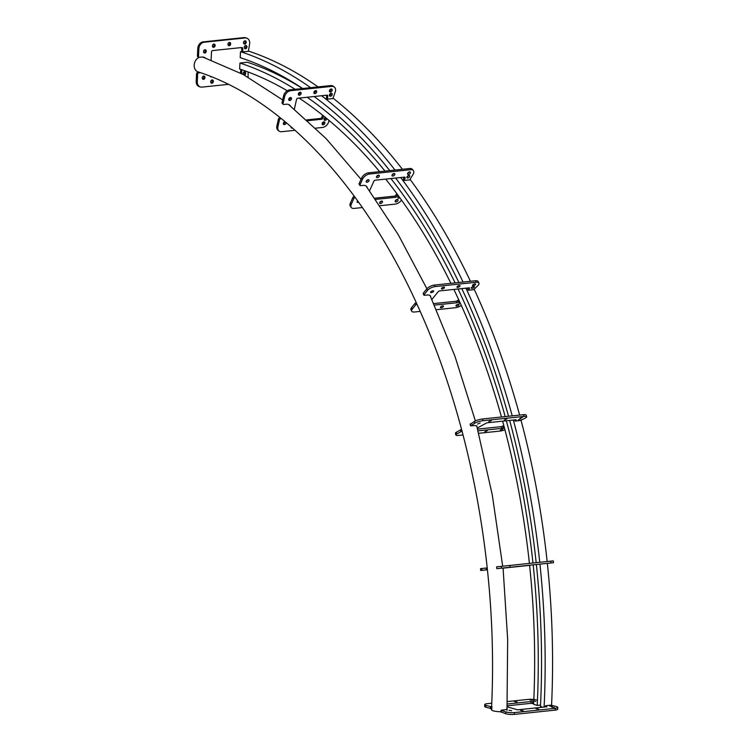 <?xml version="1.0" encoding="UTF-8"?>
<svg xmlns="http://www.w3.org/2000/svg" width="752" height="752" viewBox="0 0 752 752"><rect width="100%" height="100%" fill="white"/><g stroke="black" fill="none" stroke-linecap="round" stroke-linejoin="round"><path stroke-width="1.13" d="M199.205 57.302A7.774 6.091 -71.8 0 0 194.204 64.832A7.774 6.091 -71.8 0 0 198.02 71.863C283.109 99.132 366.177 188.075 420.622 312.362C472.425 428.696 498.397 574.265 491.451 709.709A7.774 1.607 2.8 0 0 500.964 711.74M202.683 57.03A7.774 6.091 -71.8 0 1 202.88 57.086L243.375 74.589L282.686 99.931M529.596 565.222A542.173 317.645 -96 0 1 533.61 704.229L537.219 705.414A548.293 321.236 -96 0 0 533.168 564.855M532.971 562.985A548.293 321.236 -96 0 0 506.331 420.772M505.184 416.599A548.293 321.236 -96 0 0 458.043 288.994M455.12 282.893A548.293 321.236 -96 0 0 390.937 178.553M385.005 171.099A548.293 321.236 -96 0 0 307.145 97.243M295.141 89.3A548.293 321.236 -96 0 0 239.944 63.027L247.352 62.256A548.293 321.236 -96 0 1 302.539 88.529M537.219 705.414L540.538 705.066M529.399 563.361A542.173 317.645 -96 0 0 502.618 421.158M501.471 416.993A542.173 317.645 -96 0 0 453.87 289.426M450.909 283.335A542.173 317.645 -96 0 0 385.691 179.108M379.638 171.663A542.173 317.645 -96 0 0 299.061 98.089M287.264 90.757A542.173 317.645 -96 0 0 239.653 69.015L239.944 63.027M544.11 707.059A559.93 328.051 -96 0 0 539.945 564.141M539.748 562.28A559.93 328.051 -96 0 0 513.353 420.039M512.225 415.865A559.93 328.051 -96 0 0 465.93 288.166M463.063 282.066A559.93 328.051 -96 0 0 400.722 177.528M395.016 170.055A559.93 328.051 -96 0 0 321.593 95.739M315.586 91.218A559.93 328.051 -96 0 0 315.022 90.804M310.661 87.674A559.93 328.051 -96 0 0 240.508 51.653L241.834 51.521L241.627 48.109A1.222 0.959 108.2 0 0 241.458 47.564M551.564 705.31A559.93 328.051 -96 0 0 547.353 563.389M547.146 561.5A559.93 328.051 -96 0 0 521.023 420.246M519.632 415.095A559.93 328.051 -96 0 0 474.202 289.266M470.47 281.295A559.93 328.051 -96 0 0 410.084 179.39M402.423 169.275A559.93 328.051 -96 0 0 333.07 98.145M318.068 86.903A559.93 328.051 -96 0 0 248.414 51.051M542.681 707.209L540.472 706.485A553.801 324.46 -96 0 0 536.383 564.517M536.176 562.646A553.801 324.46 -96 0 0 509.659 420.424M508.521 416.251A553.801 324.46 -96 0 0 461.784 288.599M458.889 282.498A553.801 324.46 -96 0 0 395.599 178.064M389.78 170.601A553.801 324.46 -96 0 0 314.129 96.519M302.661 88.51A553.801 324.46 -96 0 0 240.208 57.641L240.508 51.653M245.688 45.487A1.683 1.316 -71.8 0 1 245.528 48.777A1.683 1.316 -71.8 0 1 245.688 45.487M245.537 45.505A1.683 1.316 -71.8 0 1 244.588 48.391M243.131 74.457A1.683 1.316 -71.8 0 1 244.842 71.863A1.683 1.316 -71.8 0 1 244.306 75.097M244.25 71.835A1.683 1.316 -71.8 0 1 243.498 74.655M244.936 40.796A1.683 1.316 -71.8 0 1 244.776 44.086A1.683 1.316 -71.8 0 1 244.936 40.796M244.785 40.824A1.683 1.316 -71.8 0 1 243.836 43.71M229.388 42.422A1.683 1.316 -71.8 0 1 229.228 45.712A1.683 1.316 -71.8 0 1 229.388 42.422M229.238 42.45A1.683 1.316 -71.8 0 1 228.288 45.336M213.841 44.048A1.683 1.316 -71.8 0 1 213.681 47.338A1.683 1.316 -71.8 0 1 213.841 44.048M213.7 44.077A1.683 1.316 -71.8 0 1 212.75 46.962M212.092 79.956A1.683 1.316 -71.8 0 1 211.932 83.246A1.683 1.316 -71.8 0 1 212.092 79.956M211.942 79.975A1.683 1.316 -71.8 0 1 210.992 82.861M204.976 49.735A1.683 1.316 -71.8 0 1 204.817 53.035A1.683 1.316 -71.8 0 1 204.976 49.735M204.826 49.764A1.683 1.316 -71.8 0 1 203.877 52.649M203.689 76.065A1.683 1.316 -71.8 0 1 203.529 79.364A1.683 1.316 -71.8 0 1 203.689 76.065M203.538 76.093A1.683 1.316 -71.8 0 1 202.589 78.979M228.373 84.356L201.921 87.119A6.119 4.794 -71.8 0 1 200.295 86.95L199.214 86.593A6.119 4.794 -71.8 0 1 196.197 81.291L196.554 73.818A1.222 0.959 -71.8 0 1 197.607 72.512L199.412 72.324M204.159 57.519A7.962 6.242 108.2 0 0 203.472 57.124M198.368 56.955A1.222 0.959 -71.8 0 1 197.438 55.864L197.804 48.382A6.119 4.794 -71.8 0 1 203.031 41.886L243.986 37.6A6.119 4.794 -71.8 0 1 245.613 37.769L246.694 38.126A6.119 4.794 -71.8 0 1 249.72 43.428L248.348 51.305L242.924 51.879L242.708 48.466A1.222 0.959 108.2 0 0 241.787 47.526L212.543 50.581A1.222 0.959 108.2 0 0 211.5 51.888L211.105 59.963M240.226 72.925A1.222 0.959 108.2 0 0 240.443 72.361L240.903 69.428M241.204 73.442A1.222 0.959 108.2 0 0 241.524 72.718L241.984 69.795M210.41 76.356A1.222 0.959 108.2 0 0 211.256 76.911L211.697 76.873M205.277 57.895A7.962 6.242 108.2 0 0 204.027 57.274A7.962 6.242 108.2 0 0 201.912 57.058L199.449 57.312A1.222 0.959 -71.8 0 1 198.519 56.221L198.885 48.739A6.119 4.794 -71.8 0 1 204.112 42.244L245.077 37.957A6.119 4.794 -71.8 0 1 246.694 38.126M200.295 86.95A6.119 4.794 -71.8 0 1 197.278 81.648L197.644 74.166A1.222 0.959 -71.8 0 1 198.688 72.869L200.464 72.681M248.075 71.976L248.104 76.337A6.119 4.794 -71.8 0 1 248.019 77.146M241.834 51.521L242.924 51.879M549.684 706.053L552.363 706.457L549.684 706.053M529.916 699.962L532.595 700.375L529.916 699.962M551.592 707.106L554.262 707.51L551.592 707.106M514.368 701.588L517.047 702.001L514.368 701.588M536.044 708.732L538.723 709.136L536.044 708.732M520.497 710.358L523.176 710.762L520.497 710.358M508.972 710.302L511.651 710.715L508.972 710.302M507.158 706.814L517.62 709.832L546.854 706.777L545.501 705.743L550.934 705.169L556.612 706.617A6.119 1.26 -177.2 0 1 557.796 707.435L557.711 709.23A6.119 1.26 -177.2 0 1 555.202 710.114L514.246 714.4A6.119 1.26 -177.2 0 1 505.701 713.723L501.199 711.937M492.052 708.807L485.83 707.181A6.119 1.26 -177.2 0 1 484.645 706.372L484.739 704.577A6.119 1.26 -177.2 0 1 487.24 703.684L491.742 703.214M533.629 703.74L530.874 703.336L507.205 705.808M533.713 701.945L530.959 701.541L507.28 704.013M507.374 701.578L528.205 699.398A6.119 1.26 -177.2 0 1 536.749 700.074M492.146 707.012L485.914 705.385A6.119 1.26 -177.2 0 1 484.739 704.577M557.796 707.435A6.119 1.26 -177.2 0 1 555.296 708.318L514.33 712.605A6.119 1.26 -177.2 0 1 505.786 711.928L501.029 710.283L504 709.841A7.962 1.645 2.8 0 0 507.252 708.685M535.781 701.466L533.798 700.817M545.444 706.927L545.501 705.743M331.162 93.267A1.683 1.184 -51.7 0 1 331.876 93.445A1.683 1.184 -51.7 0 1 332.027 95.081A1.683 1.184 -51.7 0 1 330.495 96.275A1.683 1.184 -51.7 0 1 329.78 96.087A1.683 1.184 -51.7 0 1 329.63 94.461A1.683 1.184 -51.7 0 1 331.162 93.267M331.19 93.257A1.683 1.184 -51.7 0 1 329.47 95.466A1.683 1.184 -51.7 0 1 329.442 95.466M326.847 118.6A1.683 1.184 -51.7 0 1 325.137 120.348A1.683 1.184 -51.7 0 1 324.432 120.17A1.683 1.184 -51.7 0 1 324.187 118.741A1.683 1.184 -51.7 0 1 325.428 117.434M325.832 117.763A1.683 1.184 -51.7 0 1 324.112 119.54A1.683 1.184 -51.7 0 1 324.084 119.54M331.153 88.99A1.683 1.184 -51.7 0 1 331.858 89.178A1.683 1.184 -51.7 0 1 332.008 90.804A1.683 1.184 -51.7 0 1 330.485 91.998A1.683 1.184 -51.7 0 1 329.771 91.819A1.683 1.184 -51.7 0 1 329.62 90.184A1.683 1.184 -51.7 0 1 331.153 88.99A1.683 1.184 -51.7 0 1 329.461 91.189A1.683 1.184 -51.7 0 1 329.432 91.189M323.849 121.824A1.683 1.184 -51.7 0 1 324.554 122.003A1.683 1.184 -51.7 0 1 324.704 123.638A1.683 1.184 -51.7 0 1 323.172 124.832A1.683 1.184 -51.7 0 1 322.467 124.644A1.683 1.184 -51.7 0 1 322.317 123.018A1.683 1.184 -51.7 0 1 323.849 121.824M323.868 121.824A1.683 1.184 -51.7 0 1 322.147 124.024A1.683 1.184 -51.7 0 1 322.129 124.024M315.605 90.616A1.683 1.184 -51.7 0 1 316.31 90.795A1.683 1.184 -51.7 0 1 316.47 92.43A1.683 1.184 -51.7 0 1 314.938 93.624A1.683 1.184 -51.7 0 1 314.223 93.445A1.683 1.184 -51.7 0 1 314.073 91.81A1.683 1.184 -51.7 0 1 315.605 90.616M315.633 90.616A1.683 1.184 -51.7 0 1 313.913 92.816A1.683 1.184 -51.7 0 1 313.885 92.816M300.057 92.242A1.683 1.184 -51.7 0 1 300.772 92.421A1.683 1.184 -51.7 0 1 300.922 94.056A1.683 1.184 -51.7 0 1 299.39 95.25A1.683 1.184 -51.7 0 1 298.685 95.062A1.683 1.184 -51.7 0 1 298.525 93.436A1.683 1.184 -51.7 0 1 300.057 92.242M300.086 92.242A1.683 1.184 -51.7 0 1 298.365 94.442A1.683 1.184 -51.7 0 1 298.347 94.442M292.481 127.981A1.683 1.184 -51.7 0 1 292.086 128.084A1.683 1.184 -51.7 0 1 291.372 127.896A1.683 1.184 -51.7 0 1 291.062 126.74M291.522 127.144A1.683 1.184 -51.7 0 1 291.062 127.276A1.683 1.184 -51.7 0 1 291.033 127.276M290.451 97.525A1.683 1.184 -51.7 0 1 291.156 97.704A1.683 1.184 -51.7 0 1 291.315 99.339A1.683 1.184 -51.7 0 1 289.783 100.533A1.683 1.184 -51.7 0 1 289.069 100.345A1.683 1.184 -51.7 0 1 288.918 98.719A1.683 1.184 -51.7 0 1 290.451 97.525A1.683 1.184 -51.7 0 1 288.759 99.725A1.683 1.184 -51.7 0 1 288.73 99.725M286.155 122.557A1.683 1.184 -51.7 0 1 284.425 124.606A1.683 1.184 -51.7 0 1 283.711 124.428A1.683 1.184 -51.7 0 1 283.542 122.839A1.683 1.184 -51.7 0 1 285.017 121.608M285.13 121.702A1.683 1.184 -51.7 0 1 283.401 123.798A1.683 1.184 -51.7 0 1 283.372 123.798M295.104 130.303L281.633 131.713A6.119 4.305 -51.7 0 1 279.058 131.045L278.033 130.237A6.119 4.305 -51.7 0 1 276.896 125.951L278.419 119.107A1.222 0.865 -51.7 0 1 279.65 117.914L280.383 117.838M282.818 103.682A1.222 0.865 -51.7 0 1 282.066 102.695L283.589 95.852A6.119 4.305 -51.7 0 1 289.746 89.864L330.701 85.578A6.119 4.305 -51.7 0 1 333.286 86.254L334.311 87.063A6.119 4.305 -51.7 0 1 335.448 91.349L332.873 98.559L327.449 99.132L327.769 96.021A1.222 0.865 128.3 0 0 327.007 95.166L297.764 98.23A1.222 0.865 128.3 0 0 296.532 99.424L294.37 109.162M327.449 99.132L326.424 98.324L326.744 95.203A1.222 0.865 128.3 0 0 326.744 95.194M306.769 119.888L320.625 118.44A1.222 0.865 128.3 0 0 321.809 117.387L322.57 115.131M307.681 120.705L321.649 119.248A1.222 0.865 128.3 0 0 322.834 118.196L323.595 115.949M290.498 106.013A7.962 5.602 128.3 0 0 289.661 105.101A7.962 5.602 128.3 0 0 286.305 104.237L283.833 104.49A1.222 0.865 -51.7 0 1 283.09 103.503L284.613 96.66A6.119 4.305 -51.7 0 1 290.77 90.672L331.726 86.386A6.119 4.305 -51.7 0 1 334.311 87.063M279.058 131.045A6.119 4.305 -51.7 0 1 277.92 126.759L279.443 119.916A1.222 0.865 -51.7 0 1 280.675 118.722L281.389 118.647M328.991 120.376L328.746 121.439A6.119 4.305 -51.7 0 1 322.599 127.436L315.643 128.16M408.9 175.479A1.683 0.968 -36.6 0 1 409.68 175.733A1.683 0.968 -36.6 0 1 409.37 177.077A1.683 0.968 -36.6 0 1 407.763 177.998A1.683 0.968 -36.6 0 1 406.973 177.735A1.683 0.968 -36.6 0 1 407.283 176.391A1.683 0.968 -36.6 0 1 408.9 175.479M408.74 175.498A1.683 0.968 -36.6 0 1 407.029 176.767M399.81 197.72A1.683 0.968 -36.6 0 1 398.701 198.18A1.683 0.968 -36.6 0 1 397.911 197.926A1.683 0.968 -36.6 0 1 398.673 196.15M398.936 196.507A1.683 0.968 -36.6 0 1 397.968 196.949M409.558 171.907A1.683 0.968 -36.6 0 1 410.338 172.17A1.683 0.968 -36.6 0 1 410.037 173.515A1.683 0.968 -36.6 0 1 408.421 174.436A1.683 0.968 -36.6 0 1 407.64 174.173A1.683 0.968 -36.6 0 1 407.951 172.828A1.683 0.968 -36.6 0 1 409.558 171.907M409.398 171.935A1.683 0.968 -36.6 0 1 407.687 173.204M397.197 199.43A1.683 0.968 -36.6 0 1 397.987 199.694A1.683 0.968 -36.6 0 1 397.676 201.038A1.683 0.968 -36.6 0 1 396.069 201.959A1.683 0.968 -36.6 0 1 395.279 201.696A1.683 0.968 -36.6 0 1 395.59 200.352A1.683 0.968 -36.6 0 1 397.197 199.43M397.037 199.459A1.683 0.968 -36.6 0 1 395.326 200.728M394.01 173.533A1.683 0.968 -36.6 0 1 394.8 173.797A1.683 0.968 -36.6 0 1 394.49 175.141A1.683 0.968 -36.6 0 1 392.882 176.053A1.683 0.968 -36.6 0 1 392.093 175.799A1.683 0.968 -36.6 0 1 392.403 174.455A1.683 0.968 -36.6 0 1 394.01 173.533M393.851 173.562A1.683 0.968 -36.6 0 1 392.14 174.821M381.649 201.057A1.683 0.968 -36.6 0 1 382.439 201.32A1.683 0.968 -36.6 0 1 382.129 202.664A1.683 0.968 -36.6 0 1 380.521 203.585A1.683 0.968 -36.6 0 1 379.732 203.322A1.683 0.968 -36.6 0 1 380.042 201.978A1.683 0.968 -36.6 0 1 381.649 201.057M381.499 201.085A1.683 0.968 -36.6 0 1 379.788 202.354M378.463 175.16A1.683 0.968 -36.6 0 1 379.252 175.413A1.683 0.968 -36.6 0 1 378.942 176.767A1.683 0.968 -36.6 0 1 377.335 177.679A1.683 0.968 -36.6 0 1 376.545 177.425A1.683 0.968 -36.6 0 1 376.855 176.081A1.683 0.968 -36.6 0 1 378.463 175.16M378.303 175.188A1.683 0.968 -36.6 0 1 376.602 176.447M368.179 179.728A1.683 0.968 -36.6 0 1 368.969 179.991A1.683 0.968 -36.6 0 1 368.659 181.335A1.683 0.968 -36.6 0 1 367.051 182.257A1.683 0.968 -36.6 0 1 366.262 181.993A1.683 0.968 -36.6 0 1 366.572 180.649A1.683 0.968 -36.6 0 1 368.179 179.728M368.019 179.756A1.683 0.968 -36.6 0 1 366.318 181.025M358.648 202.241A1.683 0.968 -36.6 0 1 357.99 202.438A1.683 0.968 -36.6 0 1 357.2 202.185A1.683 0.968 -36.6 0 1 357.585 200.756M357.783 201.028A1.683 0.968 -36.6 0 1 357.247 201.207M362.389 207.552L354.126 208.417A6.119 3.525 -36.6 0 1 351.269 207.477L350.376 206.274A6.119 3.525 -36.6 0 1 350.357 203.143L352.932 197.409A1.222 0.705 -36.6 0 1 354.333 196.385L354.399 196.375M367.202 187.539A7.962 4.578 143.4 0 0 366.769 186.628A7.962 4.578 143.4 0 0 363.047 185.406L360.584 185.659A1.222 0.705 -36.6 0 1 360.011 185.471L359.118 184.268A1.222 0.705 -36.6 0 1 359.108 183.638L361.684 177.904A6.119 3.525 -36.6 0 1 368.677 172.81L409.643 168.523A6.119 3.525 -36.6 0 1 412.5 169.463L413.393 170.666A6.119 3.525 -36.6 0 1 413.412 173.797L409.746 179.869L404.313 180.433L405.121 177.829A1.222 0.705 143.4 0 0 405.074 177.322A1.222 0.705 143.4 0 0 404.501 177.134L375.267 180.198A1.222 0.705 143.4 0 0 373.866 181.213L369.57 190.782M404.313 180.433L403.42 179.23L404.059 177.181M374.816 198.18L394.546 196.112A1.222 0.705 143.4 0 0 395.881 195.219L396.821 193.621M375.652 199.393L395.439 197.325A1.222 0.705 143.4 0 0 396.774 196.422L397.705 194.824M360.011 185.471A1.222 0.705 -36.6 0 1 360.001 184.851L362.577 179.117A6.119 3.525 -36.6 0 1 369.57 174.013L410.536 169.726A6.119 3.525 -36.6 0 1 413.393 170.666M351.269 207.477A6.119 3.525 -36.6 0 1 351.25 204.347L353.825 198.613A1.222 0.705 -36.6 0 1 355.226 197.588L355.282 197.588M401.502 200.07A6.119 3.525 -36.6 0 1 395.091 204.13L379.976 205.719M473.591 286.512A1.683 0.686 -24.8 0 1 474.352 286.738A1.683 0.686 -24.8 0 1 473.732 287.715A1.683 0.686 -24.8 0 1 472.068 288.383A1.683 0.686 -24.8 0 1 471.297 288.157A1.683 0.686 -24.8 0 1 471.918 287.179A1.683 0.686 -24.8 0 1 473.591 286.512M460.318 303.216A1.683 0.686 -24.8 0 1 459.923 303.291A1.683 0.686 -24.8 0 1 459.152 303.065A1.683 0.686 -24.8 0 1 459.801 302.078M474.813 283.908A1.683 0.686 -24.8 0 1 475.574 284.134A1.683 0.686 -24.8 0 1 474.954 285.102A1.683 0.686 -24.8 0 1 473.29 285.769A1.683 0.686 -24.8 0 1 472.519 285.544A1.683 0.686 -24.8 0 1 473.14 284.576A1.683 0.686 -24.8 0 1 474.813 283.908M458.241 304.25A1.683 0.686 -24.8 0 1 459.011 304.466A1.683 0.686 -24.8 0 1 458.391 305.444A1.683 0.686 -24.8 0 1 456.727 306.111A1.683 0.686 -24.8 0 1 455.956 305.885A1.683 0.686 -24.8 0 1 456.577 304.908A1.683 0.686 -24.8 0 1 458.241 304.25M459.265 285.534A1.683 0.686 -24.8 0 1 460.036 285.76A1.683 0.686 -24.8 0 1 459.416 286.728A1.683 0.686 -24.8 0 1 457.742 287.396A1.683 0.686 -24.8 0 1 456.981 287.17A1.683 0.686 -24.8 0 1 457.601 286.192A1.683 0.686 -24.8 0 1 459.265 285.534M442.693 305.867A1.683 0.686 -24.8 0 1 443.464 306.092A1.683 0.686 -24.8 0 1 442.843 307.07A1.683 0.686 -24.8 0 1 441.18 307.737A1.683 0.686 -24.8 0 1 440.409 307.512A1.683 0.686 -24.8 0 1 441.029 306.534A1.683 0.686 -24.8 0 1 442.693 305.867M443.718 287.151A1.683 0.686 -24.8 0 1 444.488 287.377A1.683 0.686 -24.8 0 1 443.868 288.354A1.683 0.686 -24.8 0 1 442.204 289.022A1.683 0.686 -24.8 0 1 441.433 288.796A1.683 0.686 -24.8 0 1 442.054 287.819A1.683 0.686 -24.8 0 1 443.718 287.151M432.87 290.77A1.683 0.686 -24.8 0 1 433.641 290.996A1.683 0.686 -24.8 0 1 433.02 291.964A1.683 0.686 -24.8 0 1 431.357 292.631A1.683 0.686 -24.8 0 1 430.586 292.406A1.683 0.686 -24.8 0 1 431.206 291.438A1.683 0.686 -24.8 0 1 432.87 290.77M420.189 311.403L414.455 312.005A6.119 2.5 -24.8 0 1 411.654 311.187L410.949 309.664A6.119 2.5 -24.8 0 1 411.57 307.606L415.029 303.366A1.222 0.498 -24.8 0 1 416.241 302.652M430.67 296.814A7.962 3.252 155.2 0 0 430.548 296.1A7.962 3.252 155.2 0 0 426.92 295.038L424.448 295.292A1.222 0.498 -24.8 0 1 423.893 295.132L423.188 293.609A1.222 0.498 -24.8 0 1 423.31 293.195L426.76 288.965A6.119 2.5 -24.8 0 1 434.459 285.055L475.414 280.769A6.119 2.5 -24.8 0 1 478.216 281.596L478.921 283.109A6.119 2.5 -24.8 0 1 478.291 285.168L473.722 289.68L468.289 290.244L469.502 288.336A1.222 0.498 155.2 0 0 469.558 288.007A1.222 0.498 155.2 0 0 469.004 287.847L439.76 290.902A1.222 0.498 155.2 0 0 438.228 291.682L431.883 299.465M468.289 290.244L467.584 288.721L468.082 287.941M433.735 303.582L456.154 301.242A1.222 0.498 155.2 0 0 457.611 300.546L458.626 299.522M434.412 305.105L456.849 302.765A1.222 0.498 155.2 0 0 458.316 302.069L459.331 301.044M423.893 295.132A1.222 0.498 -24.8 0 1 424.015 294.718L427.465 290.479A6.119 2.5 -24.8 0 1 435.164 286.578L476.119 282.291A6.119 2.5 -24.8 0 1 478.921 283.109M411.654 311.187A6.119 2.5 -24.8 0 1 412.275 309.128L415.734 304.889A1.222 0.498 -24.8 0 1 416.937 304.175M461.314 305.415A6.119 2.5 -24.8 0 1 455.411 307.718L436.433 309.702M520.826 418.817L518.307 419.785L520.826 418.817M522.461 417.351L519.933 418.319L522.461 417.351M502.815 429.119L500.287 430.097L502.815 429.119M506.914 418.967L504.395 419.945L506.914 418.967M487.268 430.746L484.739 431.714L487.268 430.746M491.376 420.594L488.847 421.571L491.376 420.594M480.114 423.066L477.586 424.043L480.114 423.066M463.025 434.938L458.494 435.408A6.119 1.307 -15 0 1 455.862 435.041L455.392 433.302A6.119 1.307 -15 0 1 456.37 432.231L461.559 429.383M470.367 424.194L474.38 421.44A6.119 1.307 -15 0 1 482.596 418.967L523.552 414.681A6.119 1.307 -15 0 1 526.193 415.057L526.654 416.787A6.119 1.307 -15 0 1 525.676 417.858L520.431 420.518L515.007 421.082L516.107 419.748L486.864 422.812L477.304 428.048M477.586 429.119L501.227 426.647L503.84 425.66M504.601 428.527L503.896 428.424L504.46 427.973M478.037 430.858L501.697 428.386L504.301 427.39M476.9 426.544A7.962 1.701 165 0 0 476.984 426.14A7.962 1.701 165 0 0 473.553 425.66L470.564 425.839L474.85 423.179A6.119 1.307 -15 0 1 483.057 420.697L524.022 416.411A6.119 1.307 -15 0 1 526.654 416.787M455.862 435.041A6.119 1.307 -15 0 1 456.84 433.96L462.019 431.112M504.949 429.853A6.119 1.307 -15 0 1 499.46 431.131L478.667 433.302M514.688 419.898L515.007 421.082M547.4 563.351L544.749 563.643L547.4 563.351M549.27 563.135L546.61 563.427L549.27 563.135M527.876 565.542L525.225 565.824L527.876 565.542M533.723 564.761L531.072 565.053L533.723 564.761M512.338 567.158L509.677 567.45L512.338 567.158M518.175 566.388L515.524 566.679L518.175 566.388M506.688 567.61L504.037 567.901L506.688 567.61M487.428 569.79L480.744 570.486L480.547 568.653L487.23 567.901M506.989 710.471L507.675 639.604L503.069 568.033L496.818 568.672L496.621 566.848L553.293 560.87L553.481 562.693L502.891 568.089M529.615 565.354L502.9 568.174M502.891 568.136L529.615 565.335M497.044 568.644L553.481 562.693M480.744 570.486L487.418 569.725M196.197 81.291L197.278 81.648M196.554 73.818L197.644 74.166M197.607 72.512L198.688 72.869M197.438 55.864L198.519 56.221M197.804 48.382L198.885 48.739M203.031 41.886L204.112 42.244M243.986 37.6L245.077 37.957M241.627 48.109L242.708 48.466M210.654 76.713L211.256 76.911M240.443 72.361L241.524 72.718M555.202 710.114L555.296 708.318M514.246 714.4L514.33 712.605M505.701 713.723L505.786 711.928M501.18 712.238L501.274 710.443M490.342 708.666L490.436 706.871M485.83 707.181L485.914 705.385M532.482 703.44L532.566 701.644M530.874 703.336L530.959 701.541M276.896 125.951L277.92 126.759M278.419 119.107L279.443 119.916M279.65 117.914L280.675 118.722M282.066 102.695L283.09 103.503M283.589 95.852L284.613 96.66M289.746 89.864L290.77 90.672M330.701 85.578L331.726 86.386M326.744 95.203L327.769 96.021M320.625 118.44L321.649 119.248M321.809 117.387L322.834 118.196M350.357 203.143L351.25 204.347M352.932 197.409L353.825 198.613M354.333 196.385L355.226 197.588M359.108 183.638L360.001 184.851M361.684 177.904L362.577 179.117M368.677 172.81L369.57 174.013M409.643 168.523L410.536 169.726M404.604 177.134L405.121 177.829M394.546 196.112L395.439 197.325M395.881 195.219L396.774 196.422M411.57 307.606L412.275 309.128M415.029 303.366L415.734 304.889M423.31 293.195L424.015 294.718M426.76 288.965L427.465 290.479M434.459 285.055L435.164 286.578M475.414 280.769L476.119 282.291M469.276 287.847L469.502 288.336M456.154 301.242L456.849 302.765M457.611 300.546L458.316 302.069M456.37 432.231L456.84 433.96M460.468 429.777L460.929 431.507M470.291 423.893L470.752 425.623M474.38 421.44L474.85 423.179M482.596 418.967L483.057 420.697M523.552 414.681L524.022 416.411M501.227 426.647L501.697 428.386M502.778 426.205L503.238 427.944M481.703 568.521L481.891 570.345M486.159 568.023L486.347 569.847M501.302 566.322L501.499 568.145M509.809 565.41L510.006 567.234M550.765 561.124L550.962 562.947M502.684 566.171L492.316 495.098L476.712 425.839M475.386 420.923L454.951 356.288L430.088 295.545M426.92 288.768L398.193 234.577L366.036 185.951M361.045 179.324L325.983 138.471L288.608 104.509M198.039 56.926L199.12 57.274M500.945 712.078L501.029 710.283M282.301 103.55L283.325 104.359M470.094 424.109L470.564 425.839M496.621 566.848L496.818 568.672"/></g></svg>
